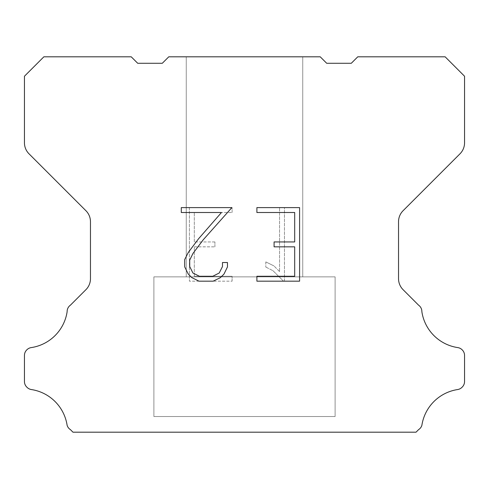 <?xml version="1.0" encoding="UTF-8"?>
<svg xmlns="http://www.w3.org/2000/svg" width="489" height="489" viewBox="0 0 489 489"><rect width="100%" height="100%" fill="white"/><g stroke="black" fill="none" stroke-linecap="round" stroke-linejoin="round"><path stroke-width="0.37" stroke-dasharray="2.44 1.83" d="M302.746 56.81L186.254 56.81L186.254 276.86L302.746 276.86L186.254 276.86L302.746 276.86L302.746 56.81L186.254 56.81L186.254 276.86L302.746 276.86L186.254 276.86L302.746 276.86L302.746 56.81L186.254 56.81L186.254 276.86L302.746 276.86L186.254 276.86L302.746 276.86L302.746 56.81L186.254 56.81L186.254 276.86L302.746 276.86L186.254 276.86L302.746 276.86L302.746 56.81L186.254 56.81L186.254 276.86L302.746 276.86L186.254 276.86L302.746 276.86L302.746 56.81L186.254 56.81L186.254 276.86L302.746 276.86L186.254 276.86L302.746 276.86L302.746 56.81L186.254 56.81L186.254 276.86L302.746 276.86L186.254 276.86L302.746 276.86L302.746 56.81L186.254 56.81L186.254 276.86L302.746 276.86L186.254 276.86L302.746 276.86L302.746 56.81L186.254 56.81L186.254 276.86L302.746 276.86L186.254 276.86L302.746 276.86L302.746 56.81L186.254 56.81L186.254 276.86L302.746 276.86L186.254 276.86L302.746 276.86L302.746 56.81L186.254 56.81L186.254 276.86L302.746 276.86L186.254 276.86L302.746 276.86L302.746 56.81L186.254 56.81L186.254 276.86L302.746 276.86L186.254 276.86L302.746 276.86L302.746 56.81L186.254 56.81L186.254 276.86L302.746 276.86L186.254 276.86L302.746 276.86L302.746 56.81L186.254 56.81L186.254 276.86L302.746 276.86L186.254 276.86L302.746 276.86L302.746 56.81L186.254 56.81L186.254 276.86L302.746 276.86L186.254 276.86L302.746 276.86L302.746 56.81L186.254 56.81L186.254 276.86L302.746 276.86L186.254 276.86L302.746 276.86L302.746 56.81L186.254 56.81L186.254 276.86L302.746 276.86L186.254 276.86L302.746 276.86L302.746 56.81L186.254 56.81L186.254 276.86L302.746 276.86L186.254 276.86L302.746 276.86L302.746 56.81L186.254 56.81L186.254 276.86L302.746 276.86L186.254 276.86L302.746 276.86L302.746 56.81L186.254 56.81L186.254 276.86L302.746 276.86L186.254 276.86L302.746 276.86L302.746 56.81L186.254 56.81L186.254 276.86L302.746 276.86L302.746 56.81L186.254 56.81L186.254 276.86L302.746 276.86L302.746 56.81L186.254 56.81L186.254 276.86L302.746 276.86L302.746 56.81L186.254 56.81L186.254 276.86L302.746 276.86L302.746 56.81L186.254 56.81L186.254 276.86L302.746 276.86L302.746 56.81L186.254 56.81L186.254 276.86L302.746 276.86L302.746 56.81L186.254 56.81L186.254 276.86L302.746 276.86L302.746 56.81L186.254 56.81L186.254 276.86L302.746 276.86L302.746 56.81L186.254 56.81L186.254 276.86L302.746 276.86L302.746 56.81L186.254 56.81L186.254 276.86L302.746 276.86L302.746 56.81L186.254 56.81L186.254 276.86L302.746 276.86L302.746 56.81L186.254 56.81L186.254 276.86L302.746 276.86L302.746 56.81L186.254 56.81L186.254 276.86L302.746 276.86L302.746 56.81L186.254 56.81L186.254 276.86L302.746 276.86L302.746 56.81L186.254 56.81L186.254 276.86L302.746 276.86L302.746 56.81L186.254 56.81L186.254 276.86L302.746 276.86L302.746 56.81L186.254 56.81L186.254 276.86L302.746 276.86L302.746 56.81L186.254 56.81L186.254 276.86L302.746 276.86L302.746 56.81L186.254 56.81L186.254 276.86L302.746 276.86L302.746 56.81L186.254 56.81L186.254 276.86L302.746 276.86L302.746 56.81L186.254 56.81L302.746 56.81M153.888 432.062L335.112 432.19L153.888 432.062M335.112 276.86L153.888 276.86L153.888 416.53L335.112 416.53L153.888 416.53L335.112 416.53L335.112 276.86L153.888 276.86L153.888 416.53L335.112 416.53L153.888 416.53L335.112 416.53L335.112 276.86L153.888 276.86L153.888 416.53L335.112 416.53L153.888 416.53L335.112 416.53L335.112 276.86L153.888 276.86L153.888 416.53L335.112 416.53L153.888 416.53L335.112 416.53L335.112 276.86L153.888 276.86L153.888 416.53L335.112 416.53L153.888 416.53L335.112 416.53L335.112 276.86L153.888 276.86L153.888 416.53L335.112 416.53L153.888 416.53L335.112 416.53L335.112 276.86L153.888 276.86L153.888 416.53L335.112 416.53L153.888 416.53L335.112 416.53L335.112 276.86L153.888 276.86L153.888 416.53L335.112 416.53L153.888 416.53L335.112 416.53L335.112 276.86L153.888 276.86L153.888 416.53L335.112 416.53L153.888 416.53L335.112 416.53L335.112 276.86L153.888 276.86L153.888 416.53L335.112 416.53L153.888 416.53L335.112 416.53L335.112 276.86L153.888 276.86L153.888 416.53L335.112 416.53L153.888 416.53L335.112 416.53L335.112 276.86L153.888 276.86L153.888 416.53L335.112 416.53L153.888 416.53L335.112 416.53L335.112 276.86L153.888 276.86L153.888 416.53L335.112 416.53L153.888 416.53L335.112 416.53L335.112 276.86L153.888 276.86L153.888 416.53L335.112 416.53L153.888 416.53L335.112 416.53L335.112 276.86L153.888 276.86L153.888 416.53L335.112 416.53L153.888 416.53L335.112 416.53L335.112 276.86L153.888 276.86L153.888 416.53L335.112 416.53L153.888 416.53L335.112 416.53L335.112 276.86L153.888 276.86L153.888 416.53L335.112 416.53L153.888 416.53L335.112 416.53L335.112 276.86L153.888 276.86L153.888 416.53L335.112 416.53L153.888 416.53L335.112 416.53L335.112 276.86L153.888 276.86L153.888 416.53L335.112 416.53L153.888 416.53L335.112 416.53L335.112 276.86L153.888 276.86L153.888 416.53L335.112 416.53L153.888 416.53L335.112 416.53L335.112 276.86L153.888 276.86L153.888 416.53L335.112 416.53L335.112 276.86L153.888 276.86L153.888 416.53L335.112 416.53L335.112 276.86L153.888 276.86L153.888 416.53L335.112 416.53L335.112 276.86L153.888 276.86L153.888 416.53L335.112 416.53L335.112 276.86L153.888 276.86L153.888 416.53L335.112 416.53L335.112 276.86L153.888 276.86L153.888 416.53L335.112 416.53L335.112 276.86L153.888 276.86L153.888 416.53L335.112 416.53L335.112 276.86L153.888 276.86L153.888 416.53L335.112 416.53L335.112 276.86L153.888 276.86L153.888 416.53L335.112 416.53L335.112 276.86L153.888 276.86L153.888 416.53L335.112 416.53L335.112 276.86L153.888 276.86L153.888 416.53L335.112 416.53L335.112 276.86L153.888 276.86L153.888 416.53L335.112 416.53L335.112 276.86L153.888 276.86L153.888 416.53L335.112 416.53L335.112 276.86L153.888 276.86L153.888 416.53L335.112 416.53L335.112 276.86L153.888 276.86L153.888 416.53L335.112 416.53L335.112 276.86L153.888 276.86L153.888 416.53L335.112 416.53L335.112 276.86L153.888 276.86L153.888 416.53L335.112 416.53L335.112 276.86L153.888 276.86L153.888 416.53L335.112 416.53L335.112 276.86L153.888 276.86L153.888 416.53L335.112 416.53L335.112 276.86L153.888 276.86L153.888 416.53L335.112 416.53L335.112 276.86L153.888 276.86L335.112 276.86M294.69 246.841L294.69 276.273L256.896 276.273L256.896 281.175L299.592 281.175L299.592 207.605L256.896 207.605L256.896 212.507L294.69 212.507L294.69 241.939L274.091 241.939L274.091 246.841L294.69 246.841M227.464 266.933L227.464 262.52L222.483 262.52L222.483 266.548L219.225 273.009L212.758 276.273L199.439 276.273L192.929 273.021L189.72 266.548L189.72 260.087L193.021 253.375L203.228 239.781L231.872 207.605L181.285 207.605L181.285 212.507L221.474 212.507L198.626 238.693L188.234 252.538L184.689 259.573L184.689 266.853L188.234 274.036L191.871 277.63L199.011 281.175L213.143 281.175L220.325 277.685L223.968 274.115L227.464 266.933M194.31 276.273L194.31 246.841L194.31 276.273L232.104 276.273L194.31 276.273M194.31 246.841L214.909 246.841L194.31 246.841M214.909 246.841L214.909 241.939L214.909 246.841M214.909 241.939L194.31 241.939L214.909 241.939M194.31 241.939L194.31 212.507L194.31 241.939M194.31 212.507L232.104 212.507L194.31 212.507M232.104 212.507L232.104 207.605L232.104 212.507M232.104 281.175L232.104 276.273L232.104 281.175L189.408 281.175L232.104 281.175M189.408 207.605L189.408 281.175L189.408 207.605L232.104 207.605L189.408 207.605M265.814 261.902L265.814 267.067L265.814 261.902L273.956 265.918L265.814 261.902M265.814 267.067L272.996 270.704L265.814 267.067M272.996 270.704L283.431 281.083L272.996 270.704M283.431 281.083L284.464 281.083L283.431 281.083M284.464 281.083L284.464 207.507L284.464 281.083M279.561 271.566L273.956 265.918L279.561 271.566L279.561 207.507L279.561 271.566M284.464 207.507L279.561 207.507L284.464 207.507M168.772 56.81L162.299 63.283L137.709 63.283L131.235 56.81L43.863 56.81L24.45 76.229L24.45 142.812A15.532 15.532 0 0 0 28.998 153.797L85.917 210.716A15.532 15.532 0 0 1 90.465 221.7L90.465 278.693A15.532 15.532 0 0 1 85.917 289.677L70.41 305.179A7.769 7.769 0 0 0 67.134 311.689A42.714 42.714 0 0 1 31.235 347.593A7.769 7.769 0 0 0 26.895 349.782L26.724 349.947A7.769 7.769 0 0 0 24.45 355.442L24.45 381.536A7.769 7.769 0 0 0 26.724 387.025L27.06 387.361A7.769 7.769 0 0 0 31.375 389.55A42.714 42.714 0 0 1 67.115 425.289A7.769 7.769 0 0 0 70.385 429.605L72.971 432.19L416.029 432.19L418.615 429.605A7.769 7.769 0 0 0 421.885 425.289A42.714 42.714 0 0 1 457.625 389.55A7.769 7.769 0 0 0 461.94 387.361L462.276 387.025A7.769 7.769 0 0 0 464.55 381.536L464.55 355.442A7.769 7.769 0 0 0 462.276 349.947L462.105 349.782A7.769 7.769 0 0 0 457.765 347.593A42.714 42.714 0 0 1 421.866 311.689A7.769 7.769 0 0 0 418.59 305.179L403.083 289.677A15.532 15.532 0 0 1 398.535 278.693L398.535 221.7A15.532 15.532 0 0 1 403.083 210.716L460.002 153.797A15.532 15.532 0 0 0 464.55 142.812L464.55 76.229L445.137 56.81L357.765 56.81L351.291 63.283L326.701 63.283L320.228 56.81L168.772 56.81M335.112 432.19L153.888 432.19L335.112 432.19"/><path stroke-width="0.73" d="M294.69 276.273L294.69 246.841L274.091 246.841L274.091 241.939L294.69 241.939L294.69 212.507L256.896 212.507L256.896 207.605L299.592 207.605L299.592 281.175L256.896 281.175L256.896 276.273L294.69 276.273M227.464 262.52L227.464 266.933L223.968 274.115L220.325 277.685L213.143 281.175L199.011 281.175L191.871 277.63L188.234 274.036L184.689 266.853L184.689 259.573L188.234 252.538L198.626 238.693L221.474 212.507L181.285 212.507L181.285 207.605L231.872 207.605L203.228 239.781L193.021 253.375L189.72 260.087L189.72 266.548L192.929 273.021L199.439 276.273L212.758 276.273L219.225 273.009L222.483 266.548L222.483 262.52L227.464 262.52M168.772 56.81L320.228 56.81L326.701 63.283L351.291 63.283L357.765 56.81L445.137 56.81L464.55 76.229L464.55 142.812A15.532 15.532 0 0 1 460.002 153.797L403.083 210.716A15.532 15.532 0 0 0 398.535 221.7L398.535 278.693A15.532 15.532 0 0 0 403.083 289.677L418.59 305.179A7.769 7.769 0 0 1 421.866 311.689A42.714 42.714 0 0 0 457.765 347.593A7.769 7.769 0 0 1 462.105 349.782L462.276 349.947A7.769 7.769 0 0 1 464.55 355.442L464.55 381.536A7.769 7.769 0 0 1 462.276 387.025L461.94 387.361A7.769 7.769 0 0 1 457.625 389.55A42.714 42.714 0 0 0 421.885 425.289A7.769 7.769 0 0 1 418.615 429.605L416.029 432.19L72.971 432.19L70.385 429.605A7.769 7.769 0 0 1 67.115 425.289A42.714 42.714 0 0 0 31.375 389.55A7.769 7.769 0 0 1 27.06 387.361L26.724 387.025A7.769 7.769 0 0 1 24.45 381.536L24.45 355.442A7.769 7.769 0 0 1 26.724 349.947L26.895 349.782A7.769 7.769 0 0 1 31.235 347.593A42.714 42.714 0 0 0 67.134 311.689A7.769 7.769 0 0 1 70.41 305.179L85.917 289.677A15.532 15.532 0 0 0 90.465 278.693L90.465 221.7A15.532 15.532 0 0 0 85.917 210.716L28.998 153.797A15.532 15.532 0 0 1 24.45 142.812L24.45 76.229L43.863 56.81L131.235 56.81L137.709 63.283L162.299 63.283L168.772 56.81"/></g></svg>
